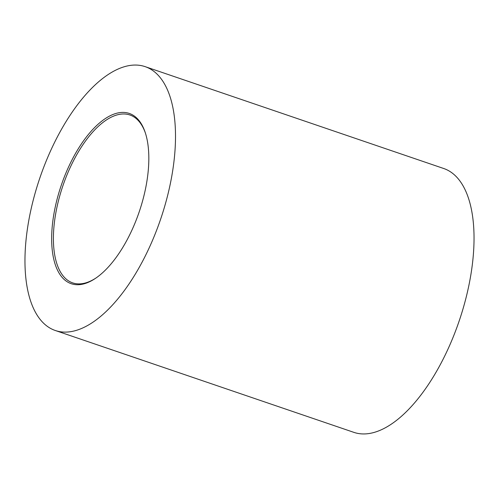 <?xml version="1.0" encoding="UTF-8"?>
<svg xmlns="http://www.w3.org/2000/svg" width="499" height="499" viewBox="0 0 499 499"><rect width="100%" height="100%" fill="white"/><g stroke="black" fill="none" stroke-linecap="round" stroke-linejoin="round"><path stroke-width="0.75" d="M146.725 182.303A89.957 41.168 108.8 0 1 95.39 278.411A89.957 41.168 108.8 0 1 53.749 214.857A89.957 41.168 108.8 0 1 97.96 124.345A89.957 41.168 108.8 0 1 145.197 132.428A89.957 41.168 108.8 0 1 146.725 182.303M145.409 133.083A88.685 40.587 -71.2 0 0 129.94 115.007A88.685 40.587 -71.2 0 0 55.47 214.988A88.685 40.587 -71.2 0 0 72.667 282.877A88.685 40.587 -71.2 0 0 95.964 278.024M28.212 223.795A139.364 63.785 108.8 0 1 145.234 66.679A139.364 63.785 108.8 0 1 172.261 173.365A139.364 63.785 108.8 0 1 55.239 330.481A139.364 63.785 108.8 0 1 28.212 223.795M145.234 66.679L443.761 168.519A139.364 63.785 108.8 0 1 470.788 275.205A139.364 63.785 108.8 0 1 353.766 432.321L55.239 330.481"/></g></svg>
